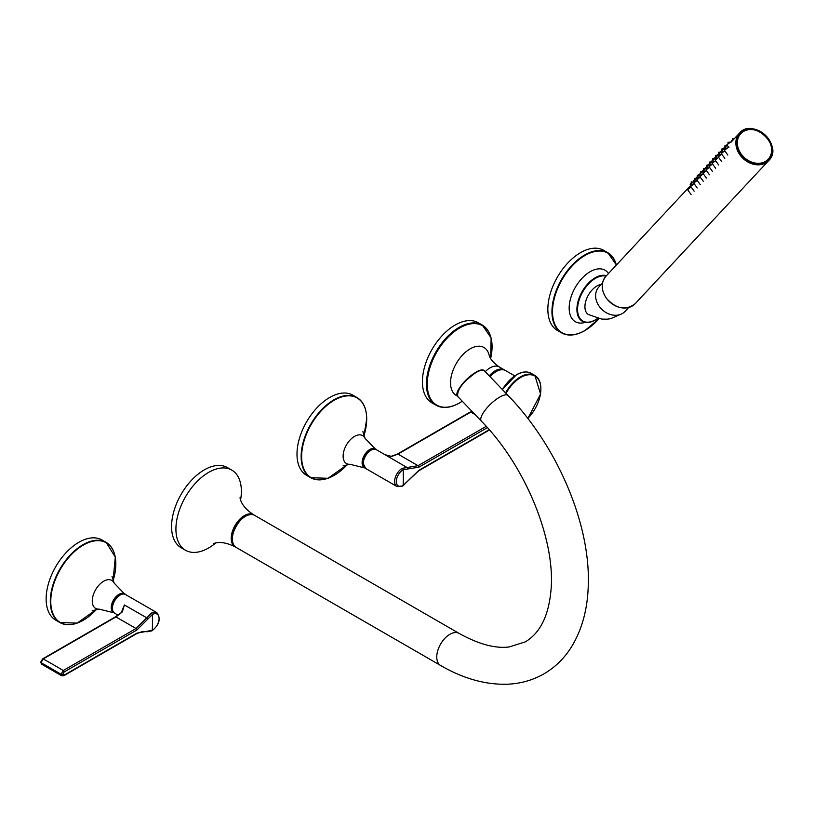 <?xml version="1.0" encoding="UTF-8"?>
<svg xmlns="http://www.w3.org/2000/svg" width="813" height="813" viewBox="0 0 813 813"><rect width="100%" height="100%" fill="white"/><g stroke="black" fill="none" stroke-linecap="round" stroke-linejoin="round"><path stroke-width="1.22" d="M215.831 542.891A46.27 26.717 -60 0 1 208.646 547.962A46.27 26.717 -60 0 1 185.506 550.249L181.147 547.728A46.27 26.717 -60 0 1 181.147 494.304A46.27 26.717 -60 0 1 227.416 467.587L231.786 470.097A46.27 26.717 -60 0 1 240.567 500.046M185.506 550.249A46.27 26.717 -60 0 1 185.506 496.814A46.27 26.717 -60 0 1 231.786 470.097M347.273 464.619A46.006 26.565 120 0 1 302.863 466.144A46.006 26.565 120 0 1 329.682 403.197A46.006 26.565 120 0 1 366.693 419.03A46.006 26.565 120 0 1 363.939 435.768L366.724 418.939C366.602 408.614 363.37 401.49 356.998 397.567L352.852 395.169A46.27 26.717 120 0 0 306.572 421.886A46.27 26.717 120 0 0 306.572 475.32L310.729 477.719A46.27 26.717 -60 0 1 301.145 456.53A46.27 26.717 -60 0 1 321.348 409.965A46.27 26.717 -60 0 1 356.998 397.567A46.27 26.717 -60 0 1 364.976 407.974M402.252 485.94A1.23 0.711 -120 0 0 402.862 486.001L396.846 486.469A10.793 6.23 -60 0 1 394.61 481.53A10.793 6.23 -60 0 1 402.252 468.308L407.069 467.516L385.281 454.863M472.892 412.303L470.737 412.12L397.994 454.111L418.034 465.697L486.204 426.337M407.394 469.071A1.23 0.976 109 0 0 407.069 467.516L418.034 465.697A1.23 0.711 60 0 1 418.898 467.18L403.116 469.751A9.644 5.569 120 0 0 396.307 481.56A9.644 5.569 120 0 0 403.116 485.493L418.898 470.321L489.202 429.731M474.995 414.498A771.222 445.27 -120 0 0 470.737 412.12A1.23 0.711 -120 0 0 470.138 412.069L397.394 454.061A1.23 0.711 -120 0 1 397.994 454.111L391.632 456.428L384.773 454.64L391.165 456.327A1.23 0.925 -97.3 0 0 390.85 456.449M391.632 456.428A1.23 0.925 -97.3 0 0 391.165 456.327L397.394 454.061M121.503 612.087L124.389 604.974L146.736 617.819L151.391 613.134A10.793 6.23 -60 0 1 156.797 612.596L125.487 594.527A10.793 6.23 120 0 0 114.684 600.756A10.793 6.23 120 0 0 114.684 613.226L118.007 615.136M136.899 629.994A1.23 0.711 -120 0 0 136.035 628.5L115.944 616.955L43.201 658.957L41.016 662.727L41.636 664.18L61.737 675.806L61.077 674.384A153.007 88.343 -120 0 0 61.077 674.292L63.272 670.522L136.035 628.5L146.736 617.819L148.149 618.754L136.899 629.994L64.125 672.005L62.825 674.292A154.246 89.054 60 0 1 62.825 674.384L64.125 675.146L136.899 633.134L152.265 630.329A9.644 5.569 120 0 0 159.084 618.52A9.644 5.569 120 0 0 152.265 614.577L148.149 618.754M122.367 611.884L115.944 616.955A1.23 0.711 -120 0 0 115.344 616.904L122.367 611.884L124.389 604.974L121.818 611.783M122.082 611.752L122.997 609.841M62.825 674.292A1.23 0.711 180 0 1 61.077 674.292A768.133 443.481 -120 0 0 41.016 662.727A1.23 0.722 -179.1 0 1 40.65 662.209L42.601 658.906L115.344 616.904M40.65 662.209L40.65 662.28A1.23 0.701 179.1 0 1 40.65 662.27L40.65 662.28A1.23 0.701 179.1 0 0 41.016 662.768L41.016 661.741M113.088 580.604L115.304 557.098L106.147 542.393L101.991 539.995A46.27 26.717 120 0 0 66.341 552.393A46.27 26.717 120 0 0 46.138 598.968A46.27 26.717 120 0 0 55.721 620.146L59.877 622.545A46.27 26.717 -60 0 1 50.294 601.366A46.27 26.717 -60 0 1 70.487 554.791A46.27 26.717 -60 0 1 106.147 542.393A46.27 26.717 -60 0 1 114.125 552.799M490.361 335.789A46.27 26.717 120 0 0 482.282 325.068L478.278 322.751A46.27 26.717 120 0 0 431.998 349.468A46.27 26.717 120 0 0 431.998 402.902L436.012 405.22A46.27 26.717 120 0 0 449.335 406.856M578.622 333.401A46.27 26.717 -60 0 1 561.529 332.852L557.433 330.485A46.27 26.717 -60 0 1 557.433 277.05A46.27 26.717 -60 0 1 603.703 250.343L607.809 252.711A46.27 26.717 -60 0 1 616.366 265.089A45.914 26.514 -60 0 0 579.323 259.327A45.914 26.514 -60 0 0 552.647 314.926A45.914 26.514 -60 0 0 584.984 330.454A45.914 26.514 -60 0 0 599.029 318.666M490.158 376.815A18.506 10.691 -60 0 1 505.564 370.565L514.71 375.85M768.224 159.633L768.295 159.572C782.675 145.842 753.133 118.281 740.44 133.576A19.045 15.315 -137 0 1 764.809 135.375A19.045 15.315 -137 0 1 768.295 159.572A19.045 15.315 -137 0 1 740.897 154.348A19.045 15.315 -137 0 1 740.44 133.576L740.369 133.647A19.045 15.315 43 0 0 740.369 133.647A19.045 15.315 43 0 0 740.836 154.419A19.045 15.315 43 0 0 768.224 159.633A19.045 15.315 43 0 0 768.265 159.602M734.566 138.403L731.294 141.005L731.659 141.513M730.653 142.062L726.903 144.765L728.956 147.62M728.123 147.549L724.373 150.253L727.859 155.08M724.8 150.852L721.314 153.545L724.79 158.362M721.741 154.135L718.245 156.828L721.72 161.655M718.672 157.417L715.176 160.11L718.662 164.937M715.603 160.71L712.117 163.403L715.592 168.22M712.544 163.992L709.048 166.685L712.523 171.502M709.475 167.275L705.979 169.968L709.464 174.795M706.416 170.557L702.92 173.25L706.395 178.077M703.347 173.85L699.851 176.543L703.336 181.36M700.278 177.132L696.792 179.825L700.267 184.642M697.219 180.415L693.723 183.108L697.198 187.935M694.15 183.708L690.654 186.401L694.139 191.218M691.08 186.99L687.595 189.683L691.07 194.5M727.33 145.354L723.834 148.047L724.922 149.551M724.261 148.647L720.775 151.34L721.853 152.834M721.202 151.929L717.706 154.622L718.783 156.126M718.133 155.212L714.637 157.905L715.725 159.409M715.064 158.494L711.578 161.187L712.655 162.691M712.005 161.787L708.509 164.48L709.597 165.974M708.936 165.069L705.44 167.763L706.527 169.267M705.867 168.352L702.381 171.045L703.458 172.549M702.808 171.645L699.312 174.328L700.4 175.832M699.739 174.927L696.243 177.62L697.33 179.114M696.68 178.21L693.184 180.903L694.261 182.407M693.611 181.492L690.115 184.185L691.202 185.689M731.497 141.686L730.704 142.133M601.254 284.438A16.971 9.797 120 0 0 596.925 286.003A16.971 9.797 120 0 0 585.838 300.952A16.971 9.797 120 0 0 588.439 314.55L601.783 319.103L607.209 319.184L610.614 318.696L620.116 314.54M602.484 283.127L598.896 286.969A17.896 14.39 43 0 0 602.169 309.692A17.896 14.39 43 0 0 625.065 311.379L628.652 307.538M213.646 543.45L216.156 542.83C221.4 541.834 227.711 543.165 235.109 546.824L235.658 547.098A18.516 10.691 -60 0 1 235.109 546.824A18.516 10.691 -60 0 1 232.213 532.007A18.516 10.691 -60 0 1 244.317 515.655A18.516 10.691 -60 0 1 253.615 514.761A18.516 10.691 -60 0 1 254.123 515.096L253.615 514.761C246.756 510.188 242.437 505.381 240.689 500.351L239.967 497.871M250.851 514.497A18.049 10.417 120 0 0 244.642 516.214A18.049 10.417 120 0 0 233.494 544.568M232.376 538.795A18.049 10.417 -60 0 1 245.292 516.407M476.012 372.506C462.902 381.856 456.825 389.854 457.749 396.51C451.52 391.226 479.457 364.448 484.477 370.891C483.054 369.59 480.229 370.139 476.012 372.506M508.084 395.514C556.935 445.839 590.238 523.135 588.287 584.212C587.799 608.165 582.321 628.876 571.834 646.335C564.588 658.113 555.208 667.341 543.673 674.018C532.149 680.522 519.507 683.946 505.767 684.261C484.335 684.526 462.607 678.255 440.595 665.461A18.506 10.691 120 0 1 440.595 644.089A18.506 10.691 120 0 1 459.101 633.398C478.471 644.16 495.127 648.683 509.08 646.985L525.3 641.884C539.598 633.317 548.064 617.026 550.696 593.012C556.803 543.592 526.804 467.16 481.357 421.134A18.506 5.915 -43.8 0 1 485.148 410.159A18.506 5.915 -43.8 0 1 499.619 397.14A18.506 5.915 -43.8 0 1 508.084 395.514L484.477 370.891M459.101 633.398L254.713 515.401A18.506 10.691 120 0 0 236.207 526.082A18.506 10.691 120 0 0 236.207 547.454L440.595 665.461M457.18 394.02A18.049 5.762 -43.8 0 1 466.814 379.224A18.049 5.762 -43.8 0 1 482.007 370.22M323.726 479.416A46.27 26.717 -60 0 1 310.729 477.719L328.046 478.288L347.293 464.619M362.903 431.642L364.996 438.268A16.148 9.319 120 0 0 346.46 444.914A16.148 9.319 120 0 0 349.976 464.284L343.106 465.829M349.976 464.284L364.976 468.003A10.803 6.24 -60 0 1 364.376 467.729A10.803 6.24 -60 0 1 364.346 455.239A10.803 6.24 -60 0 1 375.179 449.02A10.803 6.24 -60 0 1 375.697 449.396L364.996 438.268M373.98 449.152A10.335 5.965 120 0 0 366.541 453.176A10.335 5.965 120 0 0 362.761 462.76A10.335 5.965 120 0 0 363.889 466.621M363.309 463.258A10.335 5.965 -60 0 1 363.309 463.075A10.335 5.965 -60 0 1 370.779 450.331M363.309 463.451A10.793 6.23 120 0 0 365.545 468.4L363.167 463.268C364.6 450.981 375.382 446.855 376.338 449.691A10.793 6.23 120 0 0 368.015 452.587A10.793 6.23 120 0 0 363.309 463.451M407.394 481.418L402.862 486.001A1.23 0.711 -120 0 0 403.116 485.493A154.246 89.054 -120 0 0 403.116 469.751A1.23 0.711 60 0 0 402.252 468.308M487.373 427.648L418.898 467.18M470.138 412.069L472.272 411.957M418.898 470.321A1.23 0.711 60 0 1 418.644 470.869L407.333 481.509M112.448 608.094A10.335 5.965 -60 0 1 119.918 595.157M42.601 658.906A1.23 0.711 -120 0 1 43.201 658.957A771.222 445.27 60 0 1 63.272 670.522A1.23 0.711 -120 0 1 64.125 672.005M41.016 662.768A768.133 443.481 -120 0 0 61.077 674.384A1.23 0.711 180 0 0 62.825 674.384M151.391 613.134A1.23 0.711 60 0 1 152.265 614.577A154.246 89.054 60 0 1 152.265 630.329A1.23 0.711 -120 0 1 152.011 630.827C159.49 624.628 161.086 618.551 156.797 612.596M151.391 630.766A1.23 0.711 -120 0 0 152.011 630.827L146.899 631.721A1.23 1.026 -71.9 0 0 148.149 631.091M146.736 631.65A1.23 1.026 -71.9 0 0 146.899 631.721L142.549 631.467L136.645 633.683A1.23 0.711 -120 0 0 136.899 633.134M136.035 633.632A1.23 0.711 -120 0 0 136.645 633.683L63.871 675.694A1.23 0.711 -120 0 0 64.125 675.146M63.272 675.644A1.23 0.711 -120 0 0 63.871 675.694L61.737 675.806M72.865 624.252A46.27 26.717 -60 0 1 59.877 622.545L77.184 623.124L96.442 609.445A46.006 26.565 120 0 1 50.772 601.427A46.006 26.565 120 0 1 90.009 542.017A46.006 26.565 120 0 1 113.078 580.594M112.042 576.376L114.145 583.094A16.148 9.319 120 0 0 101.351 582.84A16.148 9.319 120 0 0 92.265 600.99A16.148 9.319 120 0 0 99.115 609.12L92.255 610.654M114.115 612.819A10.803 6.24 -60 0 1 113.525 612.555A10.803 6.24 -60 0 1 111.249 607.596A10.803 6.24 -60 0 1 115.995 596.701A10.803 6.24 -60 0 1 124.328 593.856A10.803 6.24 -60 0 1 124.846 594.232L114.145 583.094M123.129 593.978A10.335 5.965 120 0 0 115.69 598.012A10.335 5.965 120 0 0 111.899 607.585A10.335 5.965 120 0 0 113.037 611.457M502.078 369.702A18.049 10.417 120 0 0 489.7 376.338M489.091 354.915L489.121 355.047C489.07 354.387 489.091 360.007 499.294 366.948L504.985 370.271A18.506 10.691 120 0 0 504.426 369.905A18.506 10.691 120 0 0 489.253 375.87M499.294 366.948A18.506 10.691 120 0 0 485.239 371.693M489.121 355.047A27.693 15.986 120 0 0 459.843 358.177A27.693 15.986 120 0 0 457.384 396.002M462.292 401.236L459.538 402.963C450.514 408.045 442.679 408.797 436.012 405.22A46.27 26.717 120 0 1 436.012 351.785A46.27 26.717 120 0 1 482.282 325.068L491.123 337.964L490.635 358.553A45.823 26.453 120 0 0 466.032 325.058A45.823 26.453 120 0 0 427.404 380.332A45.823 26.453 120 0 0 459.65 402.841A45.823 26.453 120 0 0 462.262 401.216M599.069 318.676L584.903 330.586C575.899 335.647 568.104 336.409 561.529 332.852A46.27 26.717 -60 0 1 561.529 279.428A46.27 26.717 -60 0 1 607.809 252.711L616.427 265.008M585.421 322.344A29.725 17.164 -60 0 1 573.368 291.095A29.725 17.164 -60 0 1 608.51 273.503M596.264 319.316A25.843 14.919 -60 0 1 595.197 319.966A25.843 14.919 -60 0 1 582.718 321.481A25.843 14.919 -60 0 1 581.295 293.178A25.843 14.919 -60 0 1 606.427 275.729M597.687 318.361A25.386 14.654 -60 0 1 595.512 319.763A25.386 14.654 -60 0 1 578.429 302.517A25.386 14.654 -60 0 1 606.02 276.166M505.554 392.882A28.922 16.697 -60 0 1 534.883 375.474L531.163 373.33A28.922 16.697 120 0 0 516.712 374.763A28.922 16.697 120 0 0 502.464 389.651M502.383 389.569A28.455 16.433 -60 0 1 516.377 374.945A28.455 16.433 -60 0 1 516.54 374.854M527.84 418.492L540.554 394.081L534.883 375.474A28.922 16.697 -60 0 1 540.869 388.655M527.779 418.421A28.465 16.433 120 0 0 537.484 378.136A28.465 16.433 120 0 0 506.021 393.37M740.338 154.704A19.746 15.874 43 0 0 771.181 156.34A19.746 15.874 43 0 0 751.375 128.891A19.746 15.874 43 0 0 740.338 154.704M606.376 298.178A20.051 16.128 43 0 0 635.217 303.666C625.756 310.82 616.132 309.011 606.346 298.229C601 289.956 600.848 282.65 605.888 276.308A20.051 16.128 43 0 0 606.376 298.178M739.993 154.958A20.051 16.128 -137 0 1 739.515 133.098A20.051 16.128 -137 0 1 765.175 134.988A20.051 16.128 -137 0 1 768.834 160.456A20.051 16.128 -137 0 1 739.993 154.958M741.232 154.094A18.74 15.071 43 0 0 770.511 155.639A18.74 15.071 43 0 0 751.71 129.582A18.74 15.071 43 0 0 741.232 154.094M481.357 421.134L457.749 396.51M254.713 515.401C243.026 507.485 223.504 541.295 236.207 547.454M385.301 454.874L376.338 449.691M396.846 486.469L365.545 468.4M418.644 470.869L489.436 429.996M40.65 662.28L41.636 664.18M125.487 594.527C123.647 592.128 119.999 594.161 114.542 600.604C111.544 606.437 111.594 610.644 114.684 613.226M114.125 612.829L99.115 609.12M582.718 321.481C586.376 323.198 590.604 322.7 595.411 319.976L597.84 318.391M502.322 389.508L516.479 374.732C522.119 371.561 527.017 371.094 531.163 373.33M635.217 303.666L768.834 160.456C783.976 146.015 752.879 116.991 739.515 133.098L730.867 142.356M690.867 185.232L688.987 187.254M688.56 187.701L605.888 276.308M733.59 138.962L732.391 138.576L732.391 139.826M730.328 142.102L728.001 142.336L728.001 143.596M726.67 148.22L725.481 147.834L725.47 149.084M723.6 151.503L722.411 151.116L722.401 152.366M720.542 154.785L719.342 154.399L719.342 155.659M717.473 158.078L716.283 157.692L716.273 158.942M714.403 161.36L713.214 160.974L713.204 162.224M711.345 164.643L710.156 164.256L710.145 165.506M708.275 167.935L707.086 167.539L707.076 168.799M705.206 171.218L704.017 170.832L704.017 172.082M702.147 174.5L700.958 174.114L700.948 175.364M699.078 177.783L697.889 177.397L697.879 178.657M696.019 181.075L694.82 180.689L694.82 181.939M692.95 184.358L691.761 183.972L691.751 185.222M689.881 187.64L688.692 187.254L688.682 188.504M726.131 146.015L724.942 145.629L724.932 146.879M724.2 148.667L721.873 148.911L721.863 150.161M721.131 151.95L720.135 151.716L720.013 152.58L718.804 152.194L718.804 153.444M716.934 155.872L715.745 155.476L715.735 156.736M715.003 158.525L712.676 158.769L712.666 160.019M711.934 161.807L709.607 162.051L709.607 163.301M707.737 165.72L706.548 165.334L706.538 166.584M705.806 168.382L703.479 168.616L703.469 169.876M702.737 171.665L700.42 171.909L700.41 173.159M698.54 175.578L697.351 175.191L697.341 176.441M696.609 178.24L694.282 178.474L694.282 179.734M692.412 182.153L691.223 181.766L691.213 183.016M727.259 145.385L726.263 145.151L726.141 146.005M718.062 155.242L717.066 154.998L716.944 155.862M708.865 165.09L707.869 164.856L707.747 165.72M699.678 174.947L698.672 174.714L698.55 175.567"/></g></svg>
